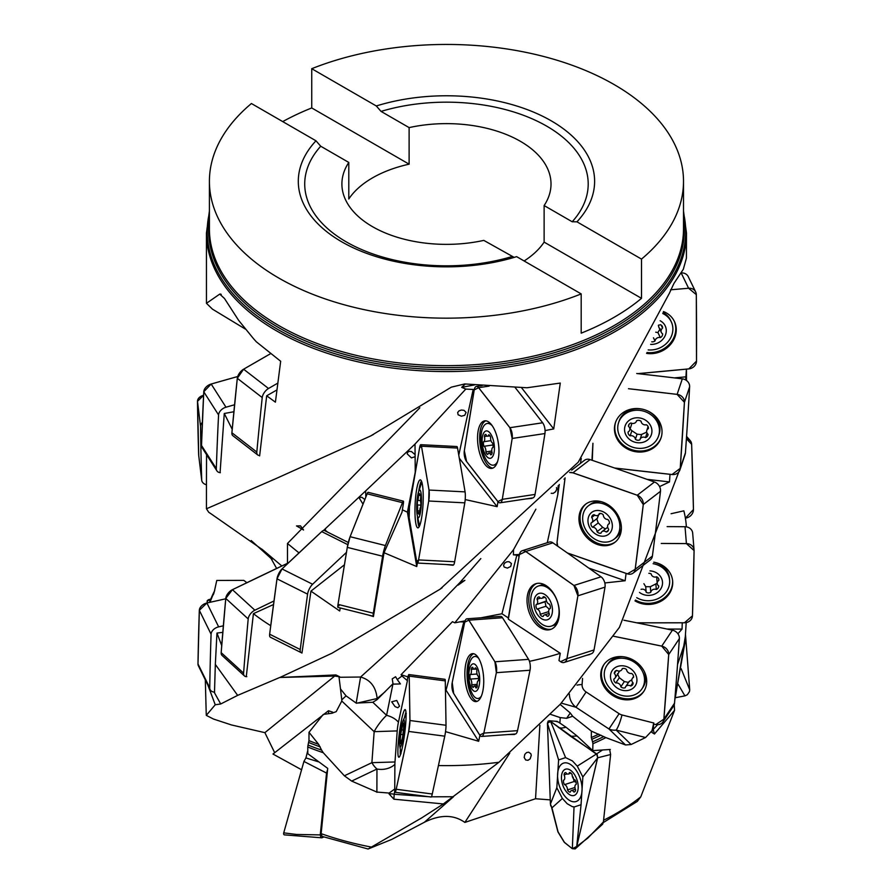 <?xml version="1.0" encoding="UTF-8"?>
<svg xmlns="http://www.w3.org/2000/svg" width="894" height="894" viewBox="0 0 894 894"><rect width="100%" height="100%" fill="white"/><g stroke="black" fill="none" stroke-linecap="round" stroke-linejoin="round"><path stroke-width="1.34" d="M394.779 790.911L394.198 794.263L429.813 796.777M603.26 822.603L637.299 801.415L640.763 796.867L674.557 710.317L654.453 733.996L651.983 732.51L652.139 729.705M645.591 737.516L616.167 730.085L631.119 744.512L645.591 737.516L652.095 730.599L653.737 722.888M577.01 685.117A17.444 8.236 -175.7 0 1 582.095 684.536A8.191 6.973 -146.2 0 0 586.106 691.967L619.117 713.691A8.191 6.973 -146.2 0 0 621.989 714.965L653.704 722.978L653.626 724.095A5267.783 4486.271 33.8 0 0 655.85 724.542A7.901 6.727 33.8 0 0 662.89 721.972A7.901 6.727 33.8 0 0 663.862 719.167A5267.783 4486.271 33.8 0 0 668.712 654.542A7.901 6.727 33.8 0 0 661.739 646.127L668.712 654.542L663.862 719.167L655.85 724.542L653.626 724.095M376.888 792.296L376.955 769.03A17.444 11.141 64.5 0 1 371.893 762.683L374.161 731.672L341.776 701.019L336.2 711.646L331.808 713.256L323.282 714.407L309.011 732.32L308.966 740.634L308.039 745.037A241.861 139.632 0 0 0 321.605 750.122L318.644 744.344L309.011 732.32M340.502 688.928L341.776 699.868A17.444 1.263 -40.9 0 1 346.079 695.867L340.491 688.928L339.038 677.272L360.595 677.026L356.181 703.097L372.809 702.282L386.588 715.323A17.444 10.359 -167.8 0 1 398.433 722.24A8.191 0.905 -82.5 0 0 397.215 730.923L394.992 761.967A8.191 0.905 -82.5 0 0 394.891 764.336L394.746 789.301A5267.783 582.553 97.5 0 0 394.768 790.698A7.901 0.872 97.5 0 0 395.081 792.285A7.901 0.872 97.5 0 0 396.187 789.268A5267.783 582.553 97.5 0 0 408.692 731.437A7.901 0.872 97.5 0 0 409.944 720.519L408.692 731.437L396.187 789.268L394.768 790.698L394.746 789.301M397.215 730.912L374.161 731.672A17.444 4.179 -52.3 0 1 386.588 715.323L393.002 683.72L377.011 699.7L372.82 702.282M420.493 818.669L443.357 803.941L393.896 799.191L389.058 793.906L389.147 793.056L376.899 792.073L351.688 781.088L344.369 775.802L323.282 752.737A242.386 139.945 180 0 1 307.759 746.982L307.815 753.72L327.707 768.371L321.147 833.655L322.075 836.393L368.104 849.009L422.739 817.272M389.147 793.056L394.824 788.955M307.759 746.982L308.039 745.037M621.989 714.965A17.444 3.531 104.2 0 1 616.167 730.085A17.444 13.365 -46 0 1 609.06 729.023M631.119 744.512L625.521 744.959L608.97 728.979L575.982 707.266L561.22 703.097M586.106 691.967L575.993 707.266A17.444 16.036 -78.3 0 1 569.344 694.023M558.392 727.537L561.432 728.118L566.125 727.303L577.122 736.03L592.744 750.625L610.311 749.463M625.521 744.959L605.886 737.628A242.386 139.945 180 0 1 592.912 743.73L592.744 750.625M592.912 743.73L592.566 741.819A241.861 139.632 0 0 0 603.729 736.622L591.359 731.113L591.325 737.539L592.566 741.819M591.359 731.113L572.652 716.25L566.651 718.307L560.225 717.603L550.693 714.407M566.137 727.303L558.415 722.084L555.476 721.257M214.392 591.213A241.861 139.632 0 0 0 211.23 598.075L214.202 592.119L216.773 580.452L243.794 580.374L246.9 582.687M335.887 674.936L334.725 676.043L279.766 677.473L335.887 674.936L339.686 676.769L334.725 676.043L264.881 732.655L231.434 724.945L213.465 719.033L206.29 715.368L215.242 704.763L207.721 684.737M453.292 796.912L424.404 822.256L391.784 839.399L368.116 848.998M209.956 602.31L214.739 590.442M582.553 678.434L582.095 684.536M396.757 700.46L399.529 706.159L397.785 707.757L395.036 706.584L391.695 701.812L396.757 700.46M407.943 676.914L401.082 674.668L401.965 676.009L397.26 679.574L400.434 683.921L393.338 684.134M401.965 676.009L407.418 680.703L398.433 722.24M401.082 674.668L452.465 621.699L454.834 622.827L465.092 620.849M458.857 583.726L458.119 585.134L464.869 580.34L459.829 582.653L421.711 621.799L360.595 677.026C370.44 679.798 375.961 686.961 377.145 698.516L377.022 699.7M509.032 561.689L506.831 561.801L504.417 563.276L503.557 565.533L504.216 567.075L507.412 568.103L510.709 566.461L511.424 563.511L509.032 561.689M551.207 493.298L553.297 493.332L555.543 491.734L556.738 489.275L556.493 487.543M300.485 525.851L296.517 525.929L303.547 529.986L300.485 525.851M364.864 499.511L361.813 497.287L360.126 497.355L359.399 498.26L362.975 504.104M415.095 454.644L411.452 451.548L409.228 451.369L407.642 452.241L407.195 453.873L411.43 457.896L415.118 456.7L415.006 444.072L465.796 389.08L461.673 387.348L465.293 384.007M463.975 410.324L461.371 410.022L459.002 410.86L457.661 412.503L458.108 414.771L461.393 416.202L464.746 415.285L466.076 412.38L463.975 410.324M686.424 369.121L685.709 379.984M686.391 376.799L674.389 377.894M581.256 458.421L580.452 463.394M670.019 474.312L669.483 481.922L646.965 479.34M559.275 484.447L557.778 494.661L558.18 485.666M564.896 479.285L563.991 479.106M669.483 481.922L659.56 486.604M557.778 494.661L547.284 542.714M626.102 573.389L625.129 580.742L588.822 568.103M454.834 622.827L513.536 549.665L535.875 509.2M513.536 549.665L513.391 554.828L519.448 554.448M519.123 556.269L516.844 555.107L513.391 554.828M625.129 580.742L604.813 582.955M516.844 555.107L501.959 613.753L508.373 617.977M480.983 617.799L501.959 613.753M220.561 294.048L219.745 294.104L224.495 298.507L238.575 320.287L253.583 338.759L256.332 341.799L280.671 361.265L275.408 402.166L266.68 395.796L276.972 389.907M461.673 387.348L474.546 384.912M275.419 478.849L370.619 435.97L451.325 387.158L464.724 383.951L527.013 387.761L560.281 383.068L553.732 428.919L521.481 387.65M553.732 428.919L545.072 430.562M474.099 390.622L473.194 389.471L465.796 389.08M417.721 458.566L415.252 472.188L415.118 456.7M473.194 389.471L458.767 455.091M497.969 501.668L497.142 506.663L465.539 499.645M497.142 506.663L459.326 458.276M415.252 472.188L407.407 512.184L416.76 566.561L384.029 552.727L401.998 512.184A5267.783 559.633 104.1 0 0 403.283 504.16A7.901 0.838 104.1 0 0 403.373 501.154A7.901 0.838 104.1 0 0 402.456 502.663A5267.783 559.633 104.1 0 0 385.415 545.552A7.901 0.838 104.1 0 0 382.598 556.213A5267.783 559.633 104.1 0 0 373.334 613.217A7.901 0.838 104.1 0 0 373.256 616.234A7.901 0.838 104.1 0 0 373.513 616.044M420.795 444.687L456.856 446.531A7.901 1.296 92.9 0 1 457.538 448.062A5267.783 866.241 92.9 0 1 465.081 491.879A7.901 1.296 92.9 0 1 464.802 502.853A5267.783 866.241 92.9 0 1 454.655 561.756A7.901 1.296 92.9 0 1 453.448 564.896L417.386 563.052A7.901 1.296 92.9 0 1 416.705 561.533A5267.783 866.241 92.9 0 1 409.161 517.704A7.901 1.296 92.9 0 1 409.441 506.742A5267.783 866.241 92.9 0 1 419.588 447.827A7.901 1.296 92.9 0 1 420.795 444.687A7.901 1.296 92.9 0 1 421.476 446.218A5267.783 866.241 92.9 0 1 429.008 490.046A7.901 1.296 92.9 0 1 428.729 501.009A5267.783 866.241 92.9 0 1 418.582 559.923A7.901 1.296 92.9 0 1 417.386 563.052L416.76 566.561M365.836 497.098L365.646 490.918L415.006 444.072M402.378 509.803L407.407 512.184M340.201 607.954L339.709 610.993L310.933 591.135L344.447 564.773M323.46 530.5L365.646 490.918M325.371 528.957L325.45 530.444L327.617 532.12M326.232 531.427L325.45 530.444M233.893 411.743L224.271 413.497L232.216 429.321M209.408 211.062L206.447 233.01A240.017 138.57 180 0 0 275.408 330.21A240.017 138.57 180 0 0 537.439 361.232A240.017 138.57 180 0 0 686.469 233.01L686.413 258.21L683.318 269.273L673.953 283.42L669.26 293.5L578.273 462.142L440.004 589.235L332.099 653.145L280.414 677.239M438.429 765.555A240.017 138.57 0 0 0 498.953 762.269L560.426 704.081L619.408 627.398L682.144 463.26M221.231 294.349L219.745 294.104L206.458 303.301L206.447 233.01M245.358 329.081L212.47 309.168L206.458 303.301M211.476 514.084L208.727 512.273L206.469 508.775L274.939 479.039M261.897 549.151L281.856 565.98M544.122 242.118L544.122 205.553L572.205 221.768L576.943 221.824L641.501 259.092L641.501 298.339L544.122 242.118A104.564 60.367 180 0 1 524.13 260.97M641.501 259.092A237.055 136.86 0 0 0 683.508 181.303L683.508 228.808A237.055 136.86 0 0 1 537.171 355.242A237.055 136.86 0 0 1 278.839 325.584A237.055 136.86 0 0 1 209.408 228.808L209.408 181.303A237.055 136.86 0 0 1 251.415 103.525L315.973 140.794A148.158 85.533 0 0 0 318.834 224.752A148.158 85.533 0 0 0 516.631 256.645L581.189 293.914L581.189 333.16A237.055 136.86 180 0 0 641.501 298.339M514.173 257.394L483.799 240.385A104.564 60.367 0 0 1 341.899 183.996A104.564 60.367 0 0 1 348.794 162.44L320.722 146.225L315.973 140.794M348.794 162.44L348.794 198.993A104.564 60.367 180 0 1 409.117 164.172L311.738 107.95L311.738 68.704L376.296 105.973L381.045 111.404L409.117 127.607L409.117 164.172M282.716 121.595A237.055 136.86 180 0 1 311.738 107.95M544.122 205.553A104.564 60.367 0 0 0 551.017 183.996A104.564 60.367 0 0 0 409.117 127.607M576.943 221.824A148.158 85.533 0 0 0 551.218 120.824A148.158 85.533 0 0 0 376.296 105.973M683.508 181.303A237.055 136.86 0 0 0 556.593 60.11A237.055 136.86 0 0 0 311.738 68.704M209.408 181.303A237.055 136.86 0 0 0 278.839 278.079A237.055 136.86 0 0 0 581.189 293.914M446.162 564.527L453.102 565.254A5267.783 866.241 -87.1 0 1 453.034 564.874M368.462 615.027L373.424 616.569L384.029 552.727M301.211 652.62L301.96 653.056L310.933 591.135M279.766 677.473L237.648 695.376L215.331 664.41L216.963 633.075L221.723 645.58M586.408 655.336L589.828 654.497A5267.783 3313.589 -107.8 0 1 589.582 654.319M560.281 653.313L508.328 619.173A7.901 4.973 72.2 0 1 508.451 617.396A5267.783 3313.589 72.2 0 1 519.425 554.571A7.901 4.973 72.2 0 1 522.185 550.749A7.901 4.973 72.2 0 1 525.739 551.497A5267.783 3313.589 72.2 0 1 573.926 585.481A7.901 4.973 72.2 0 1 577.893 595.817A5267.783 3313.589 72.2 0 1 566.93 658.632A7.901 4.973 72.2 0 1 564.17 662.454A7.901 4.973 72.2 0 1 560.616 661.705A5267.783 3313.589 72.2 0 1 558.973 660.565L560.281 653.313A240.017 138.57 0 0 1 529.46 661.336M507.647 734.566L514.542 734.466A5267.783 2041.918 -94.1 0 1 514.296 734.086M445.536 731.638L478.659 741.271L479.91 735.349M686.346 526.845A240.017 138.57 0 0 0 683.843 510.832L671.081 513.726M677.909 633.757L682.055 629.085L682.245 622.794M677.551 664.488L684.949 642.652L686.201 622.604M526.063 498.908L532.019 498.371A5267.783 2241.213 -98.5 0 1 531.774 498.059M246.275 676.657L253.415 613.653A240.017 138.57 0 0 0 270.737 625.699M259.104 455.415L259.629 455.895L266.68 395.796M220.069 472.658L224.271 413.497M202.368 422.415A7.901 5.744 173.1 0 0 200.535 426.27A5267.783 3832.857 173.1 0 0 201.698 479.877A7.901 5.744 173.1 0 0 201.72 480.246A7.901 5.744 173.1 0 0 206.447 484.772L206.548 454.666M464.556 622.962L463.841 621.9L460.019 621.833M273.519 604.523L253.415 613.653M397.26 679.574L395.584 676.736L392.231 678.87L393.002 683.72M526.588 752.569L524.789 754.38L524.163 757.441L525.683 759.989L527.974 760.313L530.142 758.872L531.282 755.374L530.812 753.709L528.667 752.167L526.588 752.569M215.331 664.41L214.504 692.124M214.102 692.09L220.706 703.991L237.648 695.376M215.242 704.763L220.706 703.991M653.637 724.118L653.235 729.448L657.649 724.688M674.847 699.365L684.949 642.652M674.557 710.317L674.244 704.606M674.802 699.868L674.97 699.097M430.908 796.811L453.515 796.744M443.357 803.941L498.953 762.269M478.659 741.271L445.435 689.229M395.081 792.285L431.165 797.035A7.901 0.872 97.5 0 0 432.26 794.006A5267.783 582.553 97.5 0 0 444.765 736.175A7.901 0.872 97.5 0 0 446.017 725.269A5267.783 582.553 97.5 0 0 445.279 680.893A7.901 0.872 97.5 0 0 444.966 679.306L408.893 674.557A7.901 0.872 97.5 0 0 407.787 677.585A5267.783 582.553 97.5 0 0 407.34 679.63L407.418 680.703M463.841 621.9L446.229 689.497M682.055 629.085L667.069 629.052M222.796 632.349L216.963 633.075M344.369 775.802L371.893 762.671L394.992 761.967M321.605 750.122L323.27 752.737M341.776 699.868L341.776 701.019M346.079 695.867L356.181 703.109M332.624 713.11L332.78 712.205L328.478 710.73L272.972 754.044L301.591 769.768M356.55 703.254L377.145 698.516L384.934 691.9M339.038 677.261L339.686 676.769M264.881 732.655L274.637 752.592M213.979 593.024A240.542 138.872 180 0 0 213.118 594.946L213.588 594.063M211.23 598.075L210.693 599.148M560.136 704.405L570.271 712.987L572.652 716.25M603.718 736.622L605.886 737.628M550.19 799.873L535.54 798.744L539.875 725.325M424.404 822.256C440.194 814.434 453.671 814.49 464.858 822.424L535.54 798.744M464.858 822.424L509.781 753.106M251.192 540.535L271.005 558.381L276.637 568.45M570.271 712.987L566.628 718.295M557.04 623.531A21.076 13.254 72.2 0 1 553.989 625.264L551.33 626.113A21.076 13.254 72.2 0 1 541.764 624.057A21.076 13.254 72.2 0 1 530.857 603.014A21.076 13.254 72.2 0 1 538.49 585.983A21.076 13.254 72.2 0 1 557.532 602.008A21.076 13.254 72.2 0 1 551.33 626.113M538.49 585.983L541.138 585.134A21.076 13.254 72.2 0 1 544.636 584.765M541.116 618.413A13.823 8.694 72.2 0 1 536.355 595.158A13.823 8.694 72.2 0 1 552.056 606.233A13.823 8.694 72.2 0 1 541.116 618.413M537.015 609.116A3.956 2.492 -107.8 0 1 536.098 604.646A3.956 2.492 -107.8 0 0 536.221 604.612A3.956 2.492 -107.8 0 0 537.048 599.248A3.956 2.492 -107.8 0 1 538.479 596.969A3.956 2.492 -107.8 0 1 539.149 596.901A3.956 2.492 -107.8 0 0 541.909 598.276A3.956 2.492 -107.8 0 0 543.206 596.734A3.956 2.492 -107.8 0 1 546.223 598.857A3.956 2.492 -107.8 0 0 549.341 604.087A3.956 2.492 -107.8 0 1 550.246 608.557A3.956 2.492 -107.8 0 0 550.134 608.591A3.956 2.492 -107.8 0 0 549.307 613.954A3.956 2.492 -107.8 0 1 547.877 616.234A3.956 2.492 -107.8 0 1 547.206 616.301A3.956 2.492 -107.8 0 0 544.446 614.927A3.956 2.492 -107.8 0 0 543.15 616.469A3.956 2.492 -107.8 0 1 540.132 614.346A3.956 2.492 -107.8 0 0 537.015 609.116L545.955 606.255L549.285 609.205M540.132 614.346L548.681 611.608M547.206 616.301L548.458 615.899M537.048 599.248L540.524 598.131M536.333 604.567L546.48 600.98M545.038 601.785L545.955 606.255M418.124 493.399A13.823 2.269 92.9 0 1 421.186 494.125A13.823 2.269 92.9 0 1 420.359 512.91A13.823 2.269 92.9 0 1 417.174 514.955A13.823 2.269 92.9 0 1 417.062 514.218A13.823 2.269 92.9 0 1 418.124 493.399L420.918 484.827A21.076 3.464 92.9 0 1 422.091 483.051M419.957 524.89A21.076 3.464 92.9 0 1 418.962 523.012L417.062 514.218M417.308 504.965A3.956 0.648 -87.1 0 1 417.621 500.405A3.956 0.648 -87.1 0 0 418.493 495.343A3.956 0.648 -87.1 0 1 419.152 493.432A3.956 0.648 -87.1 0 1 419.275 493.522A3.956 0.648 -87.1 0 0 419.733 495.477A3.956 0.648 -87.1 0 0 420.269 494.248A3.956 0.648 -87.1 0 1 420.739 496.986A3.956 0.648 -87.1 0 0 420.873 502.786A3.956 0.648 -87.1 0 1 420.56 507.345A3.956 0.648 -87.1 0 0 419.688 512.407A3.956 0.648 -87.1 0 1 419.029 514.318A3.956 0.648 -87.1 0 1 418.895 514.229A3.956 0.648 -87.1 0 0 418.437 512.273A3.956 0.648 -87.1 0 0 417.9 513.502A3.956 0.648 -87.1 0 1 417.431 510.765A3.956 0.648 -87.1 0 0 417.308 504.965L420.828 505.144M417.431 510.765L419.733 510.876M418.493 495.343L419.621 495.399M417.621 500.405L420.538 500.551M621.375 527.829A21.076 16.964 52.4 0 1 615.798 537.897L614.111 539.194A21.076 16.964 52.4 0 1 598.946 541.06A21.076 16.964 52.4 0 1 583.603 524.655A21.076 16.964 52.4 0 1 588.42 505.781A21.076 16.964 52.4 0 1 614.714 512.15A21.076 16.964 52.4 0 1 614.111 539.194M588.42 505.781L590.107 504.484A21.076 16.964 52.4 0 1 601.282 501.69M598.645 535.517A13.823 11.13 52.4 0 1 590.442 513.592A13.823 11.13 52.4 0 1 611.407 520.9A13.823 11.13 52.4 0 1 598.645 535.517M592.577 527.259A3.956 3.185 -127.6 0 1 591.001 523.057A3.956 3.185 -127.6 0 0 591.672 522.677A3.956 3.185 -127.6 0 0 591.694 517.481A3.956 3.185 -127.6 0 1 592.767 515.212A3.956 3.185 -127.6 0 1 594.141 514.676A3.956 3.185 -127.6 0 0 598.309 515.078A3.956 3.185 -127.6 0 0 599.282 513.558A3.956 3.185 -127.6 0 1 603.316 514.955A3.956 3.185 -127.6 0 0 607.752 519.414A3.956 3.185 -127.6 0 1 609.328 523.627A3.956 3.185 -127.6 0 0 608.658 523.996A3.956 3.185 -127.6 0 0 608.635 529.192A3.956 3.185 -127.6 0 1 607.551 531.461A3.956 3.185 -127.6 0 1 606.188 531.997A3.956 3.185 -127.6 0 0 602.02 531.606A3.956 3.185 -127.6 0 0 601.047 533.115A3.956 3.185 -127.6 0 1 597.013 531.718A3.956 3.185 -127.6 0 0 592.577 527.259L598.254 522.901L602.69 527.348L605.506 528.924M597.013 531.718L602.69 527.348M606.188 531.997L608.423 530.276M591.694 517.481L594.778 515.112M597.27 518.375L598.656 514.81M596.678 518.688L598.254 522.901M481.363 696.113A21.076 8.169 85.9 0 1 477.955 698.482A21.076 8.169 85.9 0 1 472.859 694.783A21.076 8.169 85.9 0 1 468.221 671.506A21.076 8.169 85.9 0 1 474.926 656.453A21.076 8.169 85.9 0 1 478.636 658.308M471.931 688.983A13.823 5.364 85.9 0 1 471.216 665.158A13.823 5.364 85.9 0 1 479.709 678.725A13.823 5.364 85.9 0 1 471.931 688.983M470.311 679.094A3.956 1.531 -94.1 0 1 470.177 674.523A3.956 1.531 -94.1 0 0 471.25 669.327A3.956 1.531 -94.1 0 1 472.434 667.293A3.956 1.531 -94.1 0 1 472.747 667.36A3.956 1.531 -94.1 0 0 474.2 669.181A3.956 1.531 -94.1 0 0 475.228 667.863A3.956 1.531 -94.1 0 1 476.86 670.466A3.956 1.531 -94.1 0 0 478.256 676.155A3.956 1.531 -94.1 0 1 478.391 680.725A3.956 1.531 -94.1 0 0 477.318 685.921A3.956 1.531 -94.1 0 1 476.144 687.955A3.956 1.531 -94.1 0 1 475.832 687.888A3.956 1.531 -94.1 0 0 474.379 686.067A3.956 1.531 -94.1 0 0 473.351 687.385A3.956 1.531 -94.1 0 1 471.719 684.782A3.956 1.531 -94.1 0 0 470.311 679.094L478.614 678.49M471.719 684.782L477.15 684.391M475.832 687.888L476.446 687.844M471.25 669.327L473.909 669.137M470.177 674.523L477.05 674.02M399.64 744.3A13.823 1.531 97.5 0 1 402.948 721.011A13.823 1.531 97.5 0 1 403.507 733.628A13.823 1.531 97.5 0 1 399.707 745.663A13.823 1.531 97.5 0 1 399.64 744.3M400.691 734.354L403.049 723.011L403.764 726.71L402.624 737.014L400.925 743.83L400.21 740.143L400.691 734.354L403.049 734.656M400.21 740.143L401.752 740.344M402.423 724.855L403.149 724.956M401.35 729.828L403.295 730.085M568.562 793.961A13.823 7.577 71.9 0 1 563.287 770.84A13.823 7.577 71.9 0 1 577.636 782.161A13.823 7.577 71.9 0 1 568.562 793.961M564.516 784.653A3.956 2.168 -108.1 0 1 563.499 780.216A3.956 2.168 -108.1 0 0 563.589 780.194A3.956 2.168 -108.1 0 0 564.08 774.897A3.956 2.168 -108.1 0 1 565.243 772.673A3.956 2.168 -108.1 0 1 565.824 772.628A3.956 2.168 -108.1 0 0 568.305 774.059A3.956 2.168 -108.1 0 0 569.389 772.561A3.956 2.168 -108.1 0 1 572.149 774.729A3.956 2.168 -108.1 0 0 575.133 779.981A3.956 2.168 -108.1 0 1 576.149 784.418A3.956 2.168 -108.1 0 0 576.06 784.451A3.956 2.168 -108.1 0 0 575.58 789.748A3.956 2.168 -108.1 0 1 574.406 791.961A3.956 2.168 -108.1 0 1 573.836 792.006A3.956 2.168 -108.1 0 0 571.344 790.587A3.956 2.168 -108.1 0 0 570.271 792.084A3.956 2.168 -108.1 0 1 567.511 789.905A3.956 2.168 -108.1 0 0 564.516 784.653L574.116 781.524L576.071 782.228M567.511 789.905L574.931 787.48M573.836 792.006L574.898 791.659M564.08 774.897L567.131 773.902M573.099 777.076L574.116 781.524M644.149 671.226A21.076 17.947 33.8 0 1 642.965 687.341L641.914 688.894A21.076 17.947 33.8 0 1 623.006 695.711A21.076 17.947 33.8 0 1 606.881 665.471A21.076 17.947 33.8 0 1 634.371 662.275A21.076 17.947 33.8 0 1 641.914 688.894M606.881 665.471L607.931 663.918A21.076 17.947 33.8 0 1 622.358 656.665M622.805 690.369A13.823 11.778 33.8 0 1 612.748 669.807A13.823 11.778 33.8 0 1 635.6 674.456A13.823 11.778 33.8 0 1 622.805 690.369M615.832 682.982A3.956 3.375 -146.2 0 1 613.899 679.038A3.956 3.375 -146.2 0 0 615.117 677.998A3.956 3.375 -146.2 0 0 614.312 673.484A3.956 3.375 -146.2 0 1 614.804 671.707A3.956 3.375 -146.2 0 1 616.771 670.422A3.956 3.375 -146.2 0 0 621.777 669.718A3.956 3.375 -146.2 0 0 622.202 668.712A3.956 3.375 -146.2 0 1 626.593 669.595A3.956 3.375 -146.2 0 0 631.611 673.439A3.956 3.375 -146.2 0 1 633.533 677.384A3.956 3.375 -146.2 0 0 632.315 678.423A3.956 3.375 -146.2 0 0 633.12 682.938A3.956 3.375 -146.2 0 1 632.628 684.715A3.956 3.375 -146.2 0 1 630.661 685.989A3.956 3.375 -146.2 0 0 625.655 686.693A3.956 3.375 -146.2 0 0 625.23 687.709A3.956 3.375 -146.2 0 1 620.838 686.816A3.956 3.375 -146.2 0 0 615.832 682.982L619.341 677.719L624.358 681.563L628.75 682.446M620.838 686.816L624.358 681.563M630.661 685.989L632.874 682.681M631.834 679.719L629.085 681.574M614.312 673.484L616.257 670.578M618.514 672.925L619.419 671.07M617.419 673.774L619.341 677.719M497.612 461.449A21.076 8.962 81.5 0 1 493.477 465.148A21.076 8.962 81.5 0 1 487.521 461.762A21.076 8.962 81.5 0 1 480.95 438.965A21.076 8.962 81.5 0 1 487.219 423.477A21.076 8.962 81.5 0 1 492.27 425.801M486.392 456.074A13.823 5.878 81.5 0 1 484.09 432.383A13.823 5.878 81.5 0 1 494.281 445.413A13.823 5.878 81.5 0 1 486.392 456.074M483.989 446.307A3.956 1.687 -98.5 0 1 483.542 441.759A3.956 1.687 -98.5 0 0 484.392 436.529A3.956 1.687 -98.5 0 1 485.531 434.439A3.956 1.687 -98.5 0 1 485.911 434.484A3.956 1.687 -98.5 0 0 487.643 436.216A3.956 1.687 -98.5 0 0 488.66 434.842A3.956 1.687 -98.5 0 1 490.616 437.345A3.956 1.687 -98.5 0 0 492.516 442.943A3.956 1.687 -98.5 0 1 492.963 447.492A3.956 1.687 -98.5 0 0 492.113 452.722A3.956 1.687 -98.5 0 1 490.974 454.811A3.956 1.687 -98.5 0 1 490.594 454.767A3.956 1.687 -98.5 0 0 488.862 453.034A3.956 1.687 -98.5 0 0 487.845 454.409A3.956 1.687 -98.5 0 1 485.889 451.906A3.956 1.687 -98.5 0 0 483.989 446.307L493.03 444.955M485.889 451.906L491.812 451.012M490.594 454.767L491.32 454.666M484.392 436.529L487.118 436.116M483.542 441.759L490.985 440.641M618.603 422.605A21.076 18.841 18.5 0 1 644.563 411.441A21.076 18.841 18.5 0 1 658.554 435.993A21.076 18.841 18.5 0 1 637.366 448.229A21.076 18.841 18.5 0 1 618.603 422.605L619.106 421.085A21.076 18.841 18.5 0 1 640.294 408.849A21.076 18.841 18.5 0 1 643.222 409.374A21.076 18.841 18.5 0 1 643.948 409.575M646.172 410.312A21.076 18.841 18.5 0 1 646.876 410.603A21.076 18.841 18.5 0 1 659.068 434.473L658.554 435.993M637.456 442.72A13.823 12.36 18.5 0 1 626.806 422.728A13.823 12.36 18.5 0 1 650.474 425.443A13.823 12.36 18.5 0 1 637.456 442.72M630.158 435.836A3.956 3.542 -161.5 0 1 628.113 431.992A3.956 3.542 -161.5 0 0 628.471 426.315A3.956 3.542 -161.5 0 1 630.974 422.996A3.956 3.542 -161.5 0 0 636.562 420.783A3.956 3.542 -161.5 0 1 641.11 421.297A3.956 3.542 -161.5 0 0 646.328 424.762A3.956 3.542 -161.5 0 1 648.374 428.595A3.956 3.542 -161.5 0 0 648.016 434.272A3.956 3.542 -161.5 0 1 645.513 437.591A3.956 3.542 -161.5 0 0 639.925 439.814A3.956 3.542 -161.5 0 1 635.377 439.289A3.956 3.542 -161.5 0 0 630.158 435.836L631.868 430.707L637.098 434.171L641.646 434.685M635.377 439.289L637.098 434.171M645.513 437.591L647.032 433.065M646.697 432.137L641.724 434.372M628.471 426.315L629.197 424.147M631.287 425.365L631.734 423.309M630.102 428.897L631.868 430.707M663.102 312.576A21.076 18.651 -25.9 0 1 670.478 320.164L671.204 321.661A21.076 18.651 -25.9 0 1 652.307 349.912A21.076 18.651 -25.9 0 1 648.184 349.9M662.767 313.537A21.076 18.651 -25.9 0 1 671.204 321.661M660.163 320.745A13.823 12.237 -25.9 0 1 665.706 334.267A13.823 12.237 -25.9 0 1 652.765 344.346A13.823 12.237 -25.9 0 1 650.631 344.38M658.509 325.137A3.956 3.498 154.1 0 0 660.32 324.701A3.956 3.498 154.1 0 1 662.588 328.098A3.956 3.498 154.1 0 0 662.599 333.808A3.956 3.498 154.1 0 1 660.364 337.608A3.956 3.498 154.1 0 0 655.011 340.96L653.458 337.764M651.748 341.799A3.956 3.498 154.1 0 0 655.011 340.96M660.364 337.608L657.906 332.568L655.738 332.199M657.906 332.568L660.152 328.757M662.588 328.098L661.113 325.07M658.364 325.505L659.046 327.685M653.76 562.192A21.076 18.685 -4.7 0 1 669.483 578.653L669.617 580.307A21.076 18.685 -4.7 0 1 648.161 600.746A21.076 18.685 -4.7 0 1 636.718 597.673M653.123 563.689A21.076 18.685 -4.7 0 1 669.617 580.307M649.949 570.875A13.823 12.259 -4.7 0 1 662.51 583.558A13.823 12.259 -4.7 0 1 648.407 595.393A13.823 12.259 -4.7 0 1 639.489 592.42M648.832 573.322A3.956 3.509 175.3 0 1 651.234 573.982A3.956 3.509 175.3 0 0 656.632 576.798A3.956 3.509 175.3 0 1 658.844 580.34A3.956 3.509 175.3 0 0 658.699 585.939A3.956 3.509 175.3 0 1 656.319 589.47A3.956 3.509 175.3 0 0 650.776 592.264L650.318 586.71L645.725 586.699L643.892 583.693M641.065 589.347A3.956 3.509 175.3 0 1 646.183 592.264A3.956 3.509 175.3 0 0 650.776 592.264M646.183 592.264L645.725 586.699M656.319 589.47L655.861 583.916L650.318 586.71M655.861 583.916L657.179 583.111M658.844 580.34L658.733 578.999M656.665 576.809L656.777 578.317M318.342 761.777L305.927 757.933L307.793 750.435M305.927 757.933L303.915 761.431L326.545 773.075L320.264 834.907L296.395 834.448L283.733 832.862L283.588 833.99L284.169 834.851L321.806 837.812L323.796 836.996M303.949 761.397L283.722 832.85M327.584 769.633L326.545 773.075M320.298 834.873L320.857 837.454L321.806 837.812M209.978 602.154L209.442 599.561L210.705 599.114L208.47 599.718L207.229 600.667L207.363 602.891M209.442 599.561L207.14 601.249L207.229 602.914L207.14 601.249M567.981 799.325A20.204 11.063 71.9 0 1 557.767 778.741A20.204 11.063 71.9 0 1 563.924 763.007A20.204 11.063 71.9 0 1 580.34 778.886A20.204 11.063 71.9 0 1 576.462 801.393A20.204 11.063 71.9 0 1 567.981 799.325M551.967 807.83L550.413 804.086L556.839 787.67L558.605 759.934L565.6 757.609L550.57 721.413L570.64 736.31L577.122 736.03M574.049 807.025L581.055 804.701L582.854 776.953L577.3 766.18L572.451 760.928L565.6 757.62M574.015 806.891L572.205 806.611M572.205 806.578L567.187 803.717L562.393 798.454L551.956 807.83L558.046 831.856L564.572 842.561L572.339 848.697L574.026 807.025M562.337 798.431L556.794 787.692M558.605 759.922L547.452 723.212L548.178 721.056L550.57 721.413M550.413 804.097L547.441 723.212M577.312 766.091L596.633 753.91L570.64 736.31M596.622 753.899L597.684 757.788L582.877 776.942M581.066 804.701L576.731 846.473L575.2 848.898L572.328 848.708M597.628 757.766L576.731 846.473L587.783 838.125L603.349 821.988L602.657 824.179M602.232 750.178L596.622 753.888M597.684 757.788L610.613 754.525L603.394 822.011M609.652 749.53L610.613 754.525M681.139 668.656L689.71 689.799L689.475 691.587L687.341 694.739L684.927 695.878L678.188 684.368M685.53 635.142L689.71 689.799M684.927 695.867L675.283 697.733M403.373 501.154L368.06 492.303A7.901 0.838 104.1 0 0 367.143 493.812A5267.783 559.633 104.1 0 0 350.102 536.702A7.901 0.838 104.1 0 0 347.285 547.374A5267.783 559.633 104.1 0 0 338.021 604.378A7.901 0.838 104.1 0 0 337.943 607.384L373.256 616.234M274 600.958A5267.783 2935.293 132.5 0 0 254.868 610.2L232.44 589.682L288.449 562.851A5267.783 2935.293 132.5 0 0 232.44 589.682A7.901 4.403 132.5 0 0 225.769 598.421A5267.783 2935.293 132.5 0 0 221.164 652.631A7.901 4.403 132.5 0 0 222.058 655.436L244.487 675.953A7.901 4.403 132.5 0 0 246.8 676.657M254.868 610.2A7.901 4.403 132.5 0 0 248.197 618.95A5267.783 2935.293 132.5 0 0 243.593 673.148A7.901 4.403 132.5 0 0 244.487 675.953M198.658 454.945A7.901 5.744 173.1 0 0 198.691 455.314A7.901 5.744 173.1 0 0 198.747 455.694L197.496 401.339L203.586 395.327A7.901 5.744 173.1 0 0 197.496 401.339A5267.783 3832.857 173.1 0 0 198.658 454.945L201.698 479.877M546.759 586.062A24.037 15.12 -107.8 0 0 535.852 583.715A24.037 15.12 -107.8 0 0 528.779 611.217A24.037 15.12 -107.8 0 0 550.503 629.488A24.037 15.12 -107.8 0 0 559.208 610.054A24.037 15.12 -107.8 0 0 546.759 586.062M551.374 629.164A24.037 15.12 72.2 0 1 530.544 610.647A24.037 15.12 72.2 0 1 536.746 583.469M522.185 550.749L549.296 542.066A7.901 4.973 72.2 0 1 552.85 542.814A5267.783 3313.589 72.2 0 1 601.036 576.809A7.901 4.973 72.2 0 1 605.003 587.134A5267.783 3313.589 72.2 0 1 594.029 649.949A7.901 4.973 72.2 0 1 591.269 653.782L564.17 662.454M639.623 408.703A24.037 21.49 -161.5 0 0 615.452 422.661A24.037 21.49 -161.5 0 0 631.41 450.677A24.037 21.49 -161.5 0 0 661.035 437.937A24.037 21.49 -161.5 0 0 639.623 408.703M661.191 437.423A24.037 21.49 18.5 0 1 631.756 449.66A24.037 21.49 18.5 0 1 615.631 422.158M658.185 419.677A18.93 16.93 18.5 0 1 659.034 423.443M625.778 412.302A18.93 16.93 18.5 0 1 628.728 409.81M592.063 458.276A5267.783 4710.374 18.5 0 1 592.934 443.256L592.275 460.332A7.901 7.063 18.5 0 1 592.063 458.276M672.02 474.524A5267.783 4710.374 18.5 0 1 614.67 468.031L672.02 474.524L680.222 468.367L684.424 402.322L677.116 394.388A7.901 7.063 18.5 0 1 684.424 402.322A5267.783 4710.374 18.5 0 1 680.222 468.367A7.901 7.063 18.5 0 1 679.909 469.931A7.901 7.063 18.5 0 1 672.02 474.524M628.482 388.711A5267.783 4710.374 18.5 0 1 677.116 394.388L628.482 388.711M636.729 373.513A5267.783 4710.374 18.5 0 1 682.323 378.844A7.901 7.063 18.5 0 1 689.632 386.778A5267.783 4710.374 18.5 0 1 685.43 452.822A7.901 7.063 18.5 0 1 685.117 454.387L679.909 469.931M634.997 600.869A24.037 21.311 175.3 0 0 660.61 601.438A24.037 21.311 175.3 0 0 672.657 581.145A24.037 21.311 175.3 0 0 653.771 562.181M672.612 580.597A24.037 21.311 -4.7 0 1 660.521 600.343A24.037 21.311 -4.7 0 1 635.433 600.075M663.359 565.958A18.93 16.785 -4.7 0 1 665.304 568.852M684.446 622.783A5267.783 4671.508 -4.7 0 1 636.617 622.794L684.446 622.783L692.459 615.832L694.079 550.581L686.413 543.597A7.901 7.007 -4.7 0 1 694.057 549.966A7.901 7.007 -4.7 0 1 694.079 550.581A5267.783 4671.508 -4.7 0 1 692.459 615.832A7.901 7.007 -4.7 0 1 684.446 622.783M661.258 543.451A5267.783 4671.508 -4.7 0 1 686.413 543.597L661.258 543.451M667.125 526.622A5267.783 4671.508 -4.7 0 1 685.027 526.734A7.901 7.007 -4.7 0 1 692.671 533.103L694.057 549.966M406.077 714.518A24.037 2.66 -82.5 0 0 405.116 709.59A24.037 2.66 -82.5 0 0 399.35 733.08A24.037 2.66 -82.5 0 0 398.858 757.252A24.037 2.66 -82.5 0 0 403.507 741.249A24.037 2.66 -82.5 0 0 406.077 714.518M400.356 754.916A24.037 2.66 97.5 0 1 400.266 749.977M404.602 716.988A24.037 2.66 97.5 0 1 405.965 712.239M408.893 674.557A7.901 0.872 97.5 0 1 409.206 676.143A5267.783 582.553 97.5 0 1 409.944 720.519L409.206 676.143L407.787 677.585L407.34 679.63M348.325 542.49L324.455 530.533A7.901 2.816 116.6 0 0 321.728 531.617A5267.783 1876.126 116.6 0 0 282.012 568.942A7.901 2.816 116.6 0 0 276.995 578.831A5267.783 1876.126 116.6 0 0 269.642 634.204A7.901 2.816 116.6 0 0 270.379 637.221L300.976 652.531A7.901 2.816 116.6 0 0 302.038 652.542M346.47 552.391A5267.783 1876.126 116.6 0 0 312.609 584.251A7.901 2.816 116.6 0 0 307.581 594.141A5267.783 1876.126 116.6 0 0 300.239 649.525A7.901 2.816 116.6 0 0 300.976 652.531M234.586 404.758A5267.783 3476.364 147.4 0 0 225.981 407.206L211.174 384.029L237.703 376.519A5267.783 3476.364 147.4 0 0 211.174 384.029A7.901 5.219 147.4 0 0 203.765 391.773A5267.783 3476.364 147.4 0 0 201.508 445.48A7.901 5.219 147.4 0 0 202.078 447.671L216.884 470.847A7.901 5.219 147.4 0 0 220.36 472.691M225.981 407.206A7.901 5.219 147.4 0 0 218.572 414.95A5267.783 3476.364 147.4 0 0 216.326 468.657A7.901 5.219 147.4 0 0 216.884 470.847M478.379 657.872A24.037 9.32 -94.1 0 0 472.557 653.648A24.037 9.32 -94.1 0 0 464.992 678.289A24.037 9.32 -94.1 0 0 476.01 701.6A24.037 9.32 -94.1 0 0 483.654 684.424A24.037 9.32 -94.1 0 0 478.379 657.872M477.094 701.354A24.037 9.32 85.9 0 1 467.182 678.133A24.037 9.32 85.9 0 1 473.664 653.737M452.219 682.569A5267.783 2041.918 85.9 0 1 464.724 622.168A7.901 3.062 85.9 0 1 466.947 618.804A7.901 3.062 85.9 0 1 468.836 620.168A5267.783 2041.918 85.9 0 1 494.907 661.784A7.901 3.062 85.9 0 1 496.36 672.679A5267.783 2041.918 85.9 0 1 483.844 733.08A7.901 3.062 85.9 0 1 481.62 736.444A7.901 3.062 85.9 0 1 479.732 735.08A5267.783 2041.918 85.9 0 1 453.671 693.465A7.901 3.062 85.9 0 1 452.219 682.569M466.947 618.804L500.606 616.379A7.901 3.062 85.9 0 1 502.506 617.732A5267.783 2041.918 85.9 0 1 528.566 659.359A7.901 3.062 85.9 0 1 530.019 670.243A5267.783 2041.918 85.9 0 1 517.514 730.655A7.901 3.062 85.9 0 1 515.29 734.019L481.62 736.444M491.488 424.728A24.037 10.225 -98.5 0 0 484.682 420.862A24.037 10.225 -98.5 0 0 478.145 446.14A24.037 10.225 -98.5 0 0 491.823 468.389A24.037 10.225 -98.5 0 0 498.975 450.721A24.037 10.225 -98.5 0 0 491.488 424.728M492.862 468.098A24.037 10.225 81.5 0 1 480.268 445.827A24.037 10.225 81.5 0 1 485.766 420.828M464.332 450.788A5267.783 2241.213 81.5 0 1 474.222 389.907A7.901 3.364 81.5 0 1 476.401 386.443A7.901 3.364 81.5 0 1 478.614 387.683A5267.783 2241.213 81.5 0 1 509.882 427.701A7.901 3.364 81.5 0 1 512.173 438.462A5267.783 2241.213 81.5 0 1 502.283 499.344A7.901 3.364 81.5 0 1 500.104 502.808A7.901 3.364 81.5 0 1 497.891 501.568A5267.783 2241.213 81.5 0 1 466.612 461.55A7.901 3.364 81.5 0 1 464.332 450.788M515.1 387.471A5267.783 2241.213 81.5 0 1 542.647 422.784A7.901 3.364 81.5 0 1 544.938 433.545A5267.783 2241.213 81.5 0 1 535.048 494.427A7.901 3.364 81.5 0 1 532.869 497.891L500.104 502.808M602.802 502.16A24.037 19.355 -127.6 0 0 585.514 504.283A24.037 19.355 -127.6 0 0 584.821 535.126A24.037 19.355 -127.6 0 0 614.815 542.39A24.037 19.355 -127.6 0 0 620.302 520.867A24.037 19.355 -127.6 0 0 602.802 502.16M615.363 541.943A24.037 19.355 52.4 0 1 585.939 534.266A24.037 19.355 52.4 0 1 586.084 503.87M621.241 530.365A18.93 15.243 52.4 0 1 620.559 531.226M597.784 501.601A18.93 15.243 52.4 0 1 598.79 501.154M557.063 542.133A5267.783 4241.102 52.4 0 1 565.086 477.854L557.063 542.133L557.677 546.178A7.901 6.359 52.4 0 1 557.063 542.133M627.443 573.847A5267.783 4241.102 52.4 0 1 567.377 552.961L627.443 573.847L635.176 569.322L643.267 504.54L637.254 495.242A7.901 6.359 52.4 0 1 643.267 504.54A5267.783 4241.102 52.4 0 1 635.176 569.322A7.901 6.359 52.4 0 1 633.086 573.132A7.901 6.359 52.4 0 1 627.443 573.847M572.886 472.825A5267.783 4241.102 52.4 0 1 637.254 495.242L572.886 472.825L569.668 472.513A7.901 6.359 52.4 0 1 572.886 472.825L590.096 459.594A5267.783 4241.102 52.4 0 1 654.475 482A7.901 6.359 52.4 0 1 660.487 491.309A5267.783 4241.102 52.4 0 1 652.396 556.09A7.901 6.359 52.4 0 1 650.296 559.89L633.086 573.132M571.679 470.143L584.464 460.309A7.901 6.359 52.4 0 1 590.096 459.594M646.597 353.376A24.037 21.277 154.1 0 0 670.511 344.503A24.037 21.277 154.1 0 0 674.344 321.348A24.037 21.277 154.1 0 0 663.46 311.559M674.098 320.845A24.037 21.277 -25.9 0 1 670.131 343.397A24.037 21.277 -25.9 0 1 646.999 352.504M688.838 368.887A5267.783 4663.674 -25.9 0 1 637.802 373.636L688.838 368.887L696.504 361.098L696.314 294.64L688.604 288.248A7.901 6.996 -25.9 0 1 695.677 291.947A7.901 6.996 -25.9 0 1 696.314 294.64A5267.783 4663.674 -25.9 0 1 696.504 361.098A7.901 6.996 -25.9 0 1 688.838 368.887M670.522 289.812A5267.783 4663.674 -25.9 0 1 688.604 288.248L670.522 289.812M681.429 272.916A7.901 6.996 -25.9 0 1 688.246 276.626L695.677 291.947M625.308 657.079A24.037 20.473 -146.2 0 0 603.741 664.845A24.037 20.473 -146.2 0 0 612.345 695.23A24.037 20.473 -146.2 0 0 643.702 691.565A24.037 20.473 -146.2 0 0 625.308 657.079M644.038 691.04A24.037 20.473 33.8 0 1 613.038 694.191A24.037 20.473 33.8 0 1 604.098 664.343M646.06 676.255A18.93 16.126 33.8 0 1 645.602 678.401M615.184 658.062A18.93 16.126 33.8 0 1 616.983 656.822M613.675 636.271A5267.783 4486.271 33.8 0 1 661.739 646.127L613.675 636.271M623.856 620.212A5267.783 4486.271 33.8 0 1 672.411 630.169A7.901 6.727 33.8 0 1 679.373 638.595A5267.783 4486.271 33.8 0 1 674.523 703.209A7.901 6.727 33.8 0 1 673.562 706.025L662.89 721.972M686.324 517.972A5267.783 4378.141 -40.8 0 1 685.396 518.162L693.442 509.535L691.643 444.296L686.413 438.708A7.901 6.571 -40.8 0 1 690.269 440.675A7.901 6.571 -40.8 0 1 691.643 444.296A5267.783 4378.141 -40.8 0 1 693.442 509.535A7.901 6.571 -40.8 0 1 686.324 517.972M223.344 625.811A5267.783 3618.063 153.8 0 0 218.65 626.862L206.905 602.992L225.735 598.801A5267.783 3618.063 153.8 0 0 206.905 602.992A7.901 5.431 153.8 0 0 199.328 610.334A5267.783 3618.063 153.8 0 0 197.987 663.951A7.901 5.431 153.8 0 0 198.379 665.762L210.135 689.643A7.901 5.431 153.8 0 0 214.638 692.135M218.65 626.862A7.901 5.431 153.8 0 0 211.085 634.215A5267.783 3618.063 153.8 0 0 209.744 687.832A7.901 5.431 153.8 0 0 210.135 689.643M422.404 484.615A24.037 3.956 -87.1 0 0 420.314 479.877A24.037 3.956 -87.1 0 0 415.14 503.668A24.037 3.956 -87.1 0 0 417.867 527.873A24.037 3.956 -87.1 0 0 422.46 511.513A24.037 3.956 -87.1 0 0 422.404 484.615M419.096 526.857A24.037 3.956 92.9 0 1 417.442 516.598M418.738 491.052A24.037 3.956 92.9 0 1 421.432 481.017M277.844 383.101A5267.783 2682.67 127.7 0 0 268.524 388.488L243.604 369.211L270.536 353.7A5267.783 2682.67 127.7 0 0 243.604 369.211A7.901 4.023 127.7 0 0 237.301 378.296A5267.783 2682.67 127.7 0 0 231.892 432.752A7.901 4.023 127.7 0 0 232.82 435.669L257.74 454.945A7.901 4.023 127.7 0 0 259.685 455.392M268.524 388.488A7.901 4.023 127.7 0 0 262.221 397.573A5267.783 2682.67 127.7 0 0 256.813 452.04A7.901 4.023 127.7 0 0 257.74 454.945M393.896 799.191L394.198 794.263A9.879 5.845 9.7 0 0 389.058 793.906M303.915 761.431L305.927 757.933L307.793 750.424M551.542 807.226L557.934 831.889L564.181 842.148L572.328 848.708L576.731 846.473L597.673 757.788L597.226 754.715L550.57 721.413L547.463 723.224L550.413 804.064M550.592 805.27L550.872 806.075M675.305 697.678L685.53 635.299M368.149 494.069L367.143 493.812L350.102 536.702L347.285 547.374L338.021 604.378L338.848 605.875L339.329 604.702M232.44 589.682L225.769 598.421L221.164 652.631L224.942 656.073M508.328 619.173L519.425 554.571L525.739 551.497L573.926 585.481L577.893 595.817L566.93 658.632L560.616 661.705L558.973 660.565M325.215 533.36L321.728 531.617L282.012 568.942L276.995 578.831L269.642 634.204L273.24 636.003M211.174 384.029L203.765 391.773L201.508 445.48L203.832 449.112M494.907 661.784L496.36 672.679L483.844 733.08L479.732 735.08L453.671 693.465L452.219 682.569L464.724 622.168L468.836 620.168L494.907 661.784L528.566 659.359M509.882 427.701L512.173 438.462L502.283 499.344L497.891 501.568L466.612 461.55L464.332 450.788L474.222 389.907L478.614 387.683L509.882 427.701L542.647 422.784M206.905 602.992L199.328 610.334L197.987 663.951L199.585 667.181M429.008 490.046L428.729 501.009L418.582 559.923L416.705 561.533L409.161 517.704L409.441 506.742L419.588 447.827L421.476 446.218L429.008 490.046L465.081 491.879M243.604 369.211L237.301 378.296L231.892 432.752L235.871 435.836M654.453 733.996L653.235 729.448A9.879 4.66 4.3 0 0 652.05 731.169M351.688 781.088L376.955 769.03A17.444 13.153 -179.8 0 0 394.891 764.336M619.117 713.691L608.959 728.979M560.225 717.603L559.912 723.011M321.147 833.655A240.162 138.659 0 0 0 371.099 847.02M603.551 820.245A240.162 138.659 0 0 0 640.763 796.867M480.827 558.582L459.829 582.653M419.834 407.82L287.477 543.485L287.477 563.309M683.508 219.276A237.826 137.307 180 0 1 546.245 354.963A237.826 137.307 180 0 1 278.291 327.416A237.826 137.307 180 0 1 209.408 219.276M209.408 212.828A239.246 138.123 0 0 0 277.296 329.16A239.246 138.123 0 0 0 552.76 355.231A239.246 138.123 0 0 0 683.508 212.828M381.045 111.404A141.744 81.835 180 0 1 546.681 126.132A141.744 81.835 180 0 1 572.205 221.768M511.882 256.589A141.744 81.835 180 0 1 346.235 241.861A141.744 81.835 180 0 1 320.722 146.225M287.477 543.485L298.998 552.905M328.601 713.691L328.478 710.73M270.346 557.744L271.307 558.694M591.325 737.539A240.017 138.57 0 0 0 598.779 734.142M600.902 735.136A240.542 138.872 180 0 1 591.672 739.383M308.966 740.634A240.017 138.57 0 0 0 318.644 744.344M320.22 746.881A240.542 138.872 180 0 1 308.698 742.512M373.334 613.217L338.021 604.378M382.598 556.213L347.285 547.374M385.415 545.552L350.102 536.702M402.456 502.663L367.143 493.812M243.593 673.148L221.164 652.631M248.197 618.95L225.769 598.421M200.535 426.27L197.496 401.339M594.029 649.949L566.93 658.632M605.003 587.134L577.893 595.817M601.036 576.809L573.926 585.481M552.85 542.814L525.739 551.497M685.43 452.822L680.222 468.367M689.632 386.778L684.424 402.322M682.323 378.844L677.116 394.388M685.027 526.734L686.413 543.597M432.26 794.006L396.187 789.268M444.765 736.175L408.692 731.437M446.017 725.269L409.944 720.519M445.279 680.893L409.206 676.143M300.239 649.525L269.642 634.204M307.581 594.141L276.995 578.831M312.609 584.251L282.012 568.942M347.811 544.669L321.728 531.617M216.326 468.657L201.508 445.48M218.572 414.95L203.765 391.773M517.514 730.655L483.844 733.08M530.019 670.243L496.36 672.679M502.506 617.732L468.836 620.168M535.048 494.427L502.283 499.344M544.938 433.545L512.173 438.462M489.141 386.096L478.614 387.683M652.396 556.09L635.176 569.322M660.487 491.309L643.267 504.54M654.475 482L637.254 495.242M681.284 273.173L688.604 288.248M674.523 703.209L663.862 719.167M679.373 638.595L668.712 654.542M672.411 630.169L661.739 646.127M209.744 687.832L197.987 663.951M211.085 634.215L199.328 610.334M454.655 561.756L418.582 559.923M464.802 502.853L428.729 501.009M457.538 448.062L421.476 446.218M256.813 452.04L231.892 432.752M262.221 397.573L237.301 378.296M206.246 714.652L205.318 679.853M442.161 587.716L440.004 589.247M370.619 435.97L373.524 434.428M211.453 514.084L262.769 549.877M686.469 233.01L683.508 211.062M686.469 380.486L686.469 369.121M206.447 508.775L206.447 484.772M272.122 559.488L266.345 554.124M549.084 613.44L544.446 614.927M544.982 597.293L541.909 598.276M545.206 601.74L536.221 604.612M419.688 512.34L418.437 512.273M420.672 495.522L419.733 495.477M607.674 527.248L602.02 531.606M609.362 523.448L608.658 523.996M600.466 513.413L598.309 515.078M597.483 518.207L591.672 522.677M477.955 698.482L480.268 698.315M474.926 656.453L477.24 656.285M477.307 685.854L474.379 686.067M476.413 669.025L474.2 669.181M402.948 721.011L406.289 713.591M399.707 745.663L401.015 753.698M401.562 741.852L400.736 741.741M403.864 725.19L403.239 725.101M575.367 789.268L571.344 790.587M571.009 773.176L568.305 774.059M629.287 681.262L625.655 686.693M633.578 676.534L632.315 678.423M622.537 668.589L621.777 669.718M618.793 672.5L615.117 677.998M493.477 465.148L496.248 464.735M487.219 423.477L489.99 423.052M492.069 452.554L488.862 453.034M489.99 435.87L487.643 436.216M658.431 421.856L658.643 421.23M627.219 411.396L627.432 410.771M641.769 434.249L640.026 439.435M648.094 426.583L646.798 430.45M631.499 424.739L629.689 430.148M658.8 327.182L661.37 332.467M663.929 567.411L663.862 566.584M656.721 577.58L657.202 583.469M557.186 721.38L549.128 720.765M602.657 824.19L575.255 848.853M201.72 480.246L198.691 455.314M482.179 385.571L476.401 386.443M686.57 436.384L690.269 440.675"/></g></svg>
